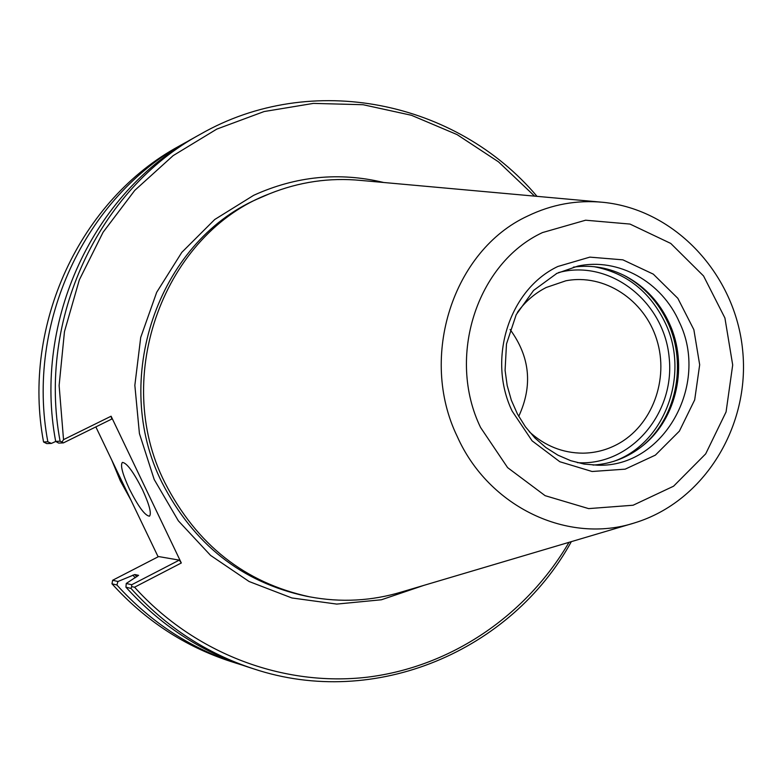<?xml version="1.0" encoding="UTF-8"?>
<svg xmlns="http://www.w3.org/2000/svg" width="782" height="782" viewBox="0 0 782 782"><rect width="100%" height="100%" fill="white"/><g stroke="black" fill="none" stroke-linecap="round" stroke-linejoin="round"><path stroke-width="1.17" d="M131.053 500.324L120.32 480.832L111.797 460.168M518.72 416.395C532.913 385.731 530.04 356.768 510.089 329.505M517.401 312.389C525.191 301.617 534.78 293.318 546.178 287.502L565.836 280.797C604.271 273.329 644.495 299.77 656.763 339.681C669.363 379.475 652.041 425.936 617.291 444.352C606.519 450.061 595.082 452.993 582.971 453.169C562.835 453.101 544.937 445.955 529.267 431.732M569.013 542.327C526.482 615.248 451.361 666.821 367.501 677.163C283.68 687.036 194.786 653.967 134.563 587.204L181.316 562.981L111.103 416.21L63.528 439.64L59.119 385.506L64.466 331.617L79.314 279.917L103.058 232.293L134.748 190.397L173.145 155.628L216.8 129.098L264.111 111.543L313.426 103.39L363.073 104.72L411.449 115.286L457.04 134.582L498.496 161.845L534.595 196.126M63.528 439.64L62.032 442.026L60.097 441.195C37.155 319.212 98.356 189.342 200.427 134.211C311.774 70.448 456.688 101.093 537.019 196.35M60.097 441.195L55.678 441.4C32.961 320.63 93.596 192.03 194.757 137.388L200.427 134.211M47.839 441.781L43.557 441.986L46.754 443.609L51.368 443.414L47.839 441.781C25.513 323.162 85.121 196.82 184.669 143.028L189.723 140.271M51.368 443.414L55.757 441.449M43.557 441.986C21.456 324.54 80.497 199.42 179.166 146.107L184.669 143.028M158.13 556.813L95.844 426.894M241.892 664.993L230.397 661.357C184.806 646.46 145.335 620.605 111.973 583.792L116.889 584.985L117.935 581.495L112.657 580.254L158.619 556.559L179.283 560.127L181.316 562.981M112.657 580.254L111.973 583.792M571.349 541.643C511.35 650.839 375.292 709.421 253.583 668.825L247.395 666.831C200.661 651.562 160.163 625.014 125.922 587.184L130.995 588.426L131.669 586.666L134.563 587.204M179.283 560.127L131.708 584.75L126.264 583.46L125.922 587.184M126.264 583.46L138.58 575.337L134.787 574.526L117.935 581.495M131.708 584.75L131.669 586.666M253.583 668.825C206.419 653.42 165.559 626.617 130.995 588.426M236.399 663.292C190.407 648.258 150.564 622.159 116.889 584.985M55.678 441.4L58.65 443.091L63.41 442.886L111.787 419.044L111.103 416.21M63.41 442.886L62.032 442.026M142.48 489.669C149.382 504.742 151.718 513.578 149.47 516.179C145.022 515.719 138.326 506.658 129.392 489.004C122.491 474 120.145 465.134 122.373 462.416C126.743 462.778 133.448 471.869 142.48 489.669M623.919 275.303L624.525 275.626C643.928 286.271 658.444 302.096 668.092 323.103C687.456 364.862 675.951 419.162 641.533 446.678L640.996 447.118M573.362 267.141C591.886 264.609 609.569 267.757 626.402 276.584C645.541 287.082 659.871 302.702 669.382 323.425C688.492 364.637 677.144 418.223 643.185 445.369C628.415 457.343 611.7 463.912 593.039 465.075M512.142 411.078C486.942 358.928 509.287 289.369 557.84 266.486L589.823 257.131L622.873 259.839L653.302 274.14L677.838 298.323L693.859 329.681L699.675 364.793L694.69 399.876L679.382 431.136L655.365 455.134L625.16 469.161L592.082 471.497L559.814 461.732L532.083 440.823L512.142 411.078M632.384 523.539L401.86 591.896C371.714 601.045 340.942 602.687 309.535 596.813C244.903 582.795 196.683 544.741 164.875 482.66C110.897 376.23 164.445 233.173 269.467 193.799C299.105 181.864 329.593 177.406 360.952 180.437L600.42 202.079M423.727 585.415L381.401 599.774L336.739 604.085L291.891 597.966L249.106 581.515L210.583 555.406L178.364 520.841L154.201 479.513L139.421 433.551L134.846 385.34L140.711 337.433L156.674 292.331L181.815 252.351L214.737 219.498L253.661 195.324C295.919 176.106 339.261 171.825 383.669 182.489M135.266 577.751L132.852 575.112M136.84 576.764L134.787 574.526M558.475 272.595C609.608 258.695 664.172 301.363 669.167 357.56C675.335 413.639 630.233 466.219 577.37 462.651M593.939 266.662C626.46 272.879 650.311 291.803 665.502 323.445C690.095 375.106 664.475 444.049 613.313 461.488M679.333 322.116C709.929 384.646 663.556 467.685 597.683 465.212L584.105 464.068L570.752 460.696L557.918 455.163L545.904 447.558L534.976 438.037L525.426 426.806L517.479 414.098L511.34 400.228L507.176 385.506L505.084 370.297L506.482 344.002L516.198 314.687L533.598 290.405L556.823 273.417L577.878 266.085C618.298 257.327 661.904 281.843 679.333 322.116M556.354 273.573L577.878 266.085M480.588 427.51C446.366 357.071 476.922 262.996 542.503 232.567L585.601 220.211L629.999 224.072L670.77 243.437L703.546 275.958L724.914 317.991L732.695 364.979L726.067 411.948L705.677 453.883L673.576 486.199L633.107 505.231L588.631 508.613L545.113 495.671L507.606 467.616L480.588 427.51M457.304 436.61C418.409 356.846 453.267 250.25 527.606 216.067C551.711 204.395 576.872 199.811 603.078 202.313C675.511 209.517 735.403 274.756 742.646 350.248C750.417 425.691 704.533 501.458 634.945 522.777C568.397 544.604 488.779 507.342 457.304 436.61M309.535 596.813L305.987 596.128C241.658 582.179 193.662 544.321 162.011 482.562C110.252 380.13 157.837 242.635 256.995 199.185L269.467 193.799M626.402 276.584L624.525 275.626M643.185 445.369L641.533 446.678"/></g></svg>
